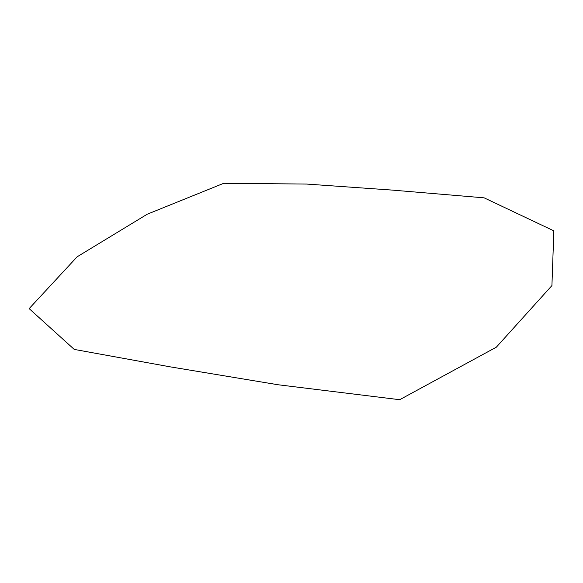 <?xml version="1.0" encoding="UTF-8"?>
<svg xmlns="http://www.w3.org/2000/svg" width="583" height="583" viewBox="0 0 583 583"><rect width="100%" height="100%" fill="white"/><g stroke="black" fill="none" stroke-linecap="round" stroke-linejoin="round"><path stroke-width="0.87" d="M392.14 190.087L484.138 197.841L553.85 230.853L551.926 285.575L496.33 347.184L399.676 399.705L278.142 384.765L170.36 366.875L74.245 349.414L29.15 308.626L77.16 256.782L147.288 214.187L223.734 183.295L306.549 184.06L392.14 190.087"/></g></svg>
